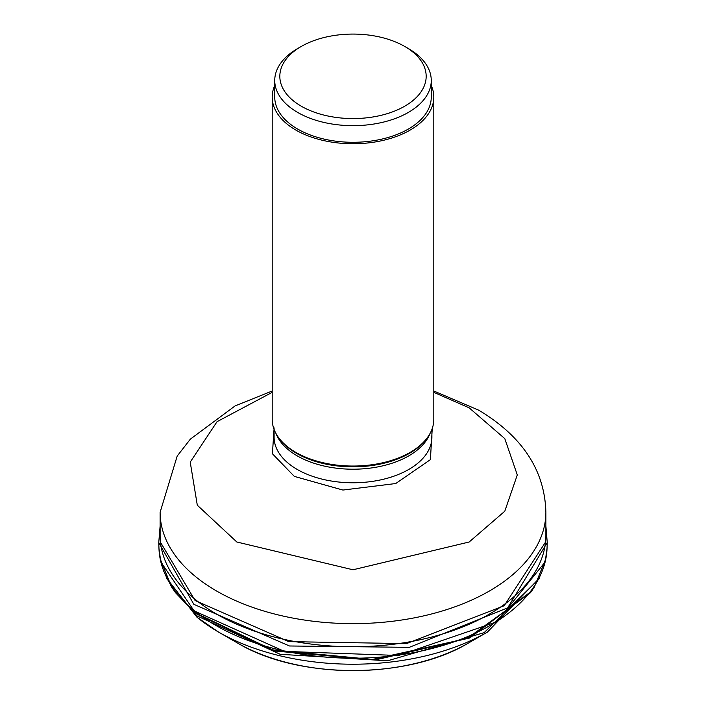 <?xml version="1.0" encoding="UTF-8"?>
<svg xmlns="http://www.w3.org/2000/svg" width="706" height="706" viewBox="0 0 706 706"><rect width="100%" height="100%" fill="white"/><g stroke="black" fill="none" stroke-linecap="round" stroke-linejoin="round"><path stroke-width="1.06" d="M160.491 542.279L195.094 600.532L288.833 641.639L406.488 643.616L504.208 605.722L545.526 542.093M160.121 525.935L158.762 542.561L193.832 604.318L289.486 645.981L409.286 647.34L507.676 607.866L547.247 542.561L545.879 525.935M546.047 557.696L545.182 561.932L496.83 621.765L398.519 655.495L284.377 651.373L194.079 610.858L160.818 561.932L159.953 557.696M194.627 612.429L272.481 649.873L372.45 659.448L467.081 638.524L530.356 592.819L534.248 587.233L545.879 558.693M194.618 612.437L175.635 592.828L171.734 587.233L163.783 571.357M195.2 613.267L175.573 592.74M195.235 613.329L273.99 650.95L374.992 660.013L469.799 637.959L531.697 591.001M167.004 578.92L195.871 615.376L280.238 654.312L387.665 660.772L484.095 632.691L538.969 578.982M433.802 97.101L433.802 419.399A80.802 46.649 180 0 1 426.759 438.444A80.802 46.649 180 0 1 295.867 452.387A80.802 46.649 180 0 1 279.241 438.444A80.802 46.649 180 0 1 272.198 419.399L272.198 97.101A80.802 46.649 0 0 0 295.867 130.089A80.802 46.649 0 0 0 383.923 140.203A80.802 46.649 0 0 0 433.802 97.101A80.802 46.649 0 0 0 431.26 85.488M431.26 80.484L431.26 97.101A78.26 45.184 180 0 1 428.118 109.783A78.26 45.184 180 0 1 374.957 140.476A78.26 45.184 180 0 1 297.667 129.057A78.26 45.184 180 0 1 274.74 97.101L274.74 80.484A78.26 45.184 0 0 0 297.667 112.43A78.26 45.184 0 0 0 374.957 123.85A78.26 45.184 0 0 0 428.118 93.157A78.26 45.184 0 0 0 431.26 80.484A78.26 45.184 0 0 0 408.333 48.537L404.741 46.455A73.168 42.245 0 0 0 333.709 35.574A73.168 42.245 0 0 0 301.259 46.455L301.259 46.455A73.168 42.245 0 0 0 289.725 97.543A73.168 42.245 0 0 0 372.291 117.072A73.168 42.245 0 0 0 423.582 87.465A73.168 42.245 0 0 0 404.741 46.455M301.259 46.455L297.667 48.537A78.26 45.184 0 0 0 274.74 80.484M274.74 85.488A80.802 46.649 0 0 0 272.198 97.101M545.879 512.274L545.879 535.369A192.879 111.363 180 0 1 489.39 614.114A192.879 111.363 180 0 1 216.61 614.114L216.61 614.114A192.879 111.363 180 0 1 160.121 535.369L160.121 512.274A192.879 111.363 0 0 0 216.61 591.019A192.879 111.363 0 0 0 426.812 615.155A192.879 111.363 0 0 0 545.879 512.274C544.794 470.443 522.449 436.432 478.844 410.23L433.802 391M545.182 561.932L547.026 548.474A194.071 112.042 180 0 1 547.026 548.518A194.071 112.042 180 0 1 409.418 653.377A194.071 112.042 180 0 1 194.026 610.443A194.071 112.042 180 0 1 158.974 548.518A194.071 112.042 180 0 1 158.974 548.474L160.818 561.932M197.256 617.415A190.126 109.765 0 0 0 218.56 632.064L218.56 632.064A190.126 109.765 0 0 0 487.44 632.064L539.384 578.143M468.607 642.945A163.395 94.33 180 0 1 468.537 642.981L468.537 642.981A163.395 94.33 180 0 1 237.463 642.981L237.463 642.981A163.395 94.33 180 0 1 237.392 642.945M426.759 438.444L425.894 439.564A79.849 46.102 180 0 1 296.538 453.34A79.849 46.102 180 0 1 280.105 439.564L279.241 438.444M275.958 433.458A78.895 45.546 0 0 0 297.217 455.864A78.895 45.546 0 0 0 375.124 467.381A78.895 45.546 0 0 0 430.042 433.458M431.895 429.477L431.895 437.226A78.895 45.546 180 0 1 383.19 479.312A78.895 45.546 180 0 1 297.217 469.437A78.895 45.546 180 0 1 274.105 437.226L274.105 429.477M274.113 427.862L272.419 453.764L294.34 476.4L342.913 490.052L395.722 483.539L430.386 459.65L432.248 428.516M433.802 392.342L469.172 407.847L504.79 438.62L517.295 474.926L504.79 511.223L469.172 541.996L353 569.777L236.828 541.996L197.301 505.205L190.223 462.103L217.051 421.676L272.198 392.342M547.256 542.561L547.026 548.518M158.974 548.518L158.744 542.561M160.121 558.693L171.734 587.224M174.214 590.887L175.626 592.837M530.374 592.828L532.386 590.013M166.616 578.143L196.912 617.168L218.56 632.064L237.463 642.981C298.17 679.693 407.83 679.693 468.537 642.981L487.44 632.064M272.198 391L235.124 405.888L190.355 439.141L177.188 456.058L160.121 512.274"/></g></svg>
